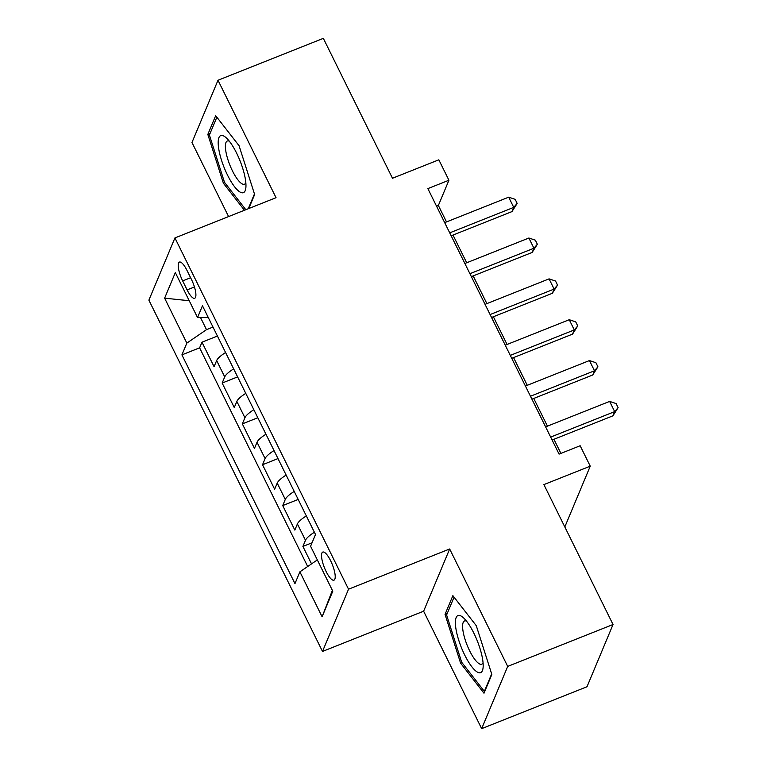 <?xml version="1.0" encoding="UTF-8"?>
<svg xmlns="http://www.w3.org/2000/svg" width="767" height="767" viewBox="0 0 767 767"><rect width="100%" height="100%" fill="white"/><g stroke="black" fill="none" stroke-linecap="round" stroke-linejoin="round"><path stroke-width="1.15" d="M330.625 560.735A15.119 4.247 -111.7 0 0 322.782 552.067A15.119 4.247 -111.7 0 0 326.119 571.501A15.119 4.247 -111.7 0 0 333.961 580.168A15.119 4.247 -111.7 0 0 330.625 560.735M481.666 728.65L587.004 686.743L613.034 624.511L507.696 666.408L449.663 548.98L348.534 589.2L322.504 651.442L423.624 611.213L481.666 728.65L507.696 666.408M348.534 589.2L174.924 237.923L148.884 300.156L322.504 651.442M174.924 237.923L276.043 197.694L218.001 80.257L191.971 142.489L228.585 216.572M218.001 80.257L323.338 38.35L392.483 178.251L438.829 159.814L448.925 180.235L427.861 188.615L559.076 454.122L580.149 445.742L590.245 466.163L543.889 484.6L613.034 624.511M225.584 352.532A18.897 5.005 153.7 0 0 216.649 360.557L214.079 366.703L201.97 342.197L217.425 336.042M233.657 368.869A18.897 5.005 153.7 0 0 224.721 376.904L222.152 383.04L237.617 376.894M222.152 383.04L234.271 407.545L236.84 401.409A18.897 5.005 153.7 0 1 245.766 393.385M265.957 434.227A18.897 5.005 153.7 0 0 257.022 442.252L254.452 448.398L242.343 423.892L257.808 417.737M286.139 475.08A18.897 5.005 153.7 0 0 277.213 483.105L274.644 489.241L262.535 464.735L277.99 458.58M306.33 515.923A18.897 5.005 153.7 0 0 297.395 523.947L294.835 530.093L282.716 505.578L298.181 499.432M182.661 280.904L187.1 289.897A14.65 4.113 -111.7 0 0 194.693 298.286A14.65 4.113 -111.7 0 0 191.462 279.466L187.023 270.473A14.65 4.113 -111.7 0 0 179.42 262.084A14.65 4.113 -111.7 0 0 182.661 280.904L190.609 277.74M200.513 317.528L206.505 329.657L186.841 343.098L181.913 354.872L294.969 583.61L299.887 571.837L322.102 616.773L332.792 591.204L310.587 546.267L315.505 534.494L202.459 305.755L197.531 317.528L208.288 317.548M186.841 343.098L164.627 298.162L175.327 272.592L197.531 317.528M201.97 342.197L199.612 347.825L307.692 566.506M314.403 532.26A18.897 5.005 -26.3 0 0 305.477 540.284L302.907 546.43L311.536 563.889M282.716 505.578L285.286 499.442A18.897 5.005 -26.3 0 1 294.221 491.417M262.535 464.735L265.094 458.599A18.897 5.005 -26.3 0 1 274.03 450.565M242.343 423.892L244.913 417.747A18.897 5.005 -26.3 0 1 253.839 409.722M212.996 327.078L206.505 329.657M564.819 526.948L590.245 466.163M446.499 221.912L438.369 205.47L448.925 180.235M560.907 453.393L553.937 439.29M547.437 426.155L533.746 398.447M527.255 385.302L513.564 357.595M507.064 344.46L493.373 316.752M486.882 303.607L473.181 275.909M466.691 262.765L453 235.057M436.548 206.198L438.369 205.47M199.612 347.825L181.913 354.872M302.907 546.43L312.035 542.796M299.887 571.837L317.337 559.92M189.238 300.741L164.627 298.162M322.102 616.773L332.379 590.369M248.767 208.538L254.634 194.521L239.074 145.73L215.671 115.683L207.828 134.426L223.389 183.217L244.452 210.254M449.663 548.98L423.624 611.213M491.839 674.471L476.278 625.69L452.875 595.643L445.042 614.386L460.603 663.177L483.996 693.215L491.839 674.471M224.769 182.671L223.389 183.217M210.014 133.563L207.828 134.426M461.974 662.63L460.603 663.177M447.219 613.514L445.042 614.386M451.169 235.785L511.982 211.596L513.737 207.387L449.721 232.852M508.694 197.177L515.156 199.324L517.169 203.408L513.737 207.387L508.694 197.177L444.678 222.641M517.169 203.408L511.982 211.596M236.648 153.208A30.709 8.629 -111.7 0 0 226.351 137.926A30.709 8.629 -111.7 0 0 218.192 143.534A30.709 8.629 -111.7 0 0 227.502 175.077A30.709 8.629 -111.7 0 0 245.919 187.119A30.709 8.629 -111.7 0 0 236.648 153.208M229.295 141.166A23.25 6.529 -111.7 0 0 227.32 141.003A23.25 6.529 -111.7 0 0 232.449 170.888A23.25 6.529 -111.7 0 0 244.51 184.214A23.25 6.529 -111.7 0 0 245.833 182.747M245.823 209.707L224.482 182.306L209.401 135.03L216.85 117.207M254.452 193.955L248.268 208.739M460.2 615.633A30.709 8.629 -111.7 0 0 458.762 640.292A30.709 8.629 -111.7 0 0 478.359 672.554A30.709 8.629 -111.7 0 0 483.133 667.079A30.709 8.629 -111.7 0 0 463.556 617.876A30.709 8.629 -111.7 0 0 460.2 615.633M466.499 621.117A23.25 6.529 -111.7 0 0 466.25 621.021A23.25 6.529 -111.7 0 0 464.524 620.963A23.25 6.529 -111.7 0 0 466.048 642.334A23.25 6.529 -111.7 0 0 479.998 664.117A23.25 6.529 -111.7 0 0 481.714 664.174A23.25 6.529 -111.7 0 0 483.047 662.707M491.657 673.915L484.361 691.364L461.686 662.257L446.605 614.981L454.064 597.157M484.859 691.172L484.361 691.364M471.36 276.628L532.164 252.439L533.928 248.24L469.912 273.704M528.875 238.019L535.347 240.167L537.36 244.251L533.928 248.24L528.875 238.019L464.86 263.493M537.36 244.251L532.164 252.439M491.542 317.48L552.355 293.291L554.11 289.082L490.094 314.547M549.067 278.872L555.529 281.019L557.551 285.103L554.11 289.082L549.067 278.872L485.051 304.336M557.551 285.103L552.355 293.291M511.733 358.323L572.546 334.134L574.301 329.925L510.285 355.399M569.258 319.714L575.72 321.862L577.733 325.946L574.301 329.925L569.258 319.714L505.242 345.188M577.733 325.946L572.546 334.134M531.924 399.176L592.728 374.986L594.492 370.777L530.476 396.242M589.439 360.567L595.901 362.714L597.924 366.799L594.492 370.777L589.439 360.567L525.424 386.031M597.924 366.799L592.728 374.986M552.106 440.018L612.919 415.829L614.674 411.62L550.658 437.094M609.631 401.409L616.093 403.557L618.116 407.641L614.674 411.62L609.631 401.409L545.615 426.874M618.116 407.641L612.919 415.829M224.721 376.904L216.649 360.557M305.477 540.284L297.395 523.947M285.286 499.442L277.213 483.105M265.094 458.599L257.022 442.252M244.913 417.747L236.84 401.409M194.444 286.973L187.1 289.897"/></g></svg>
